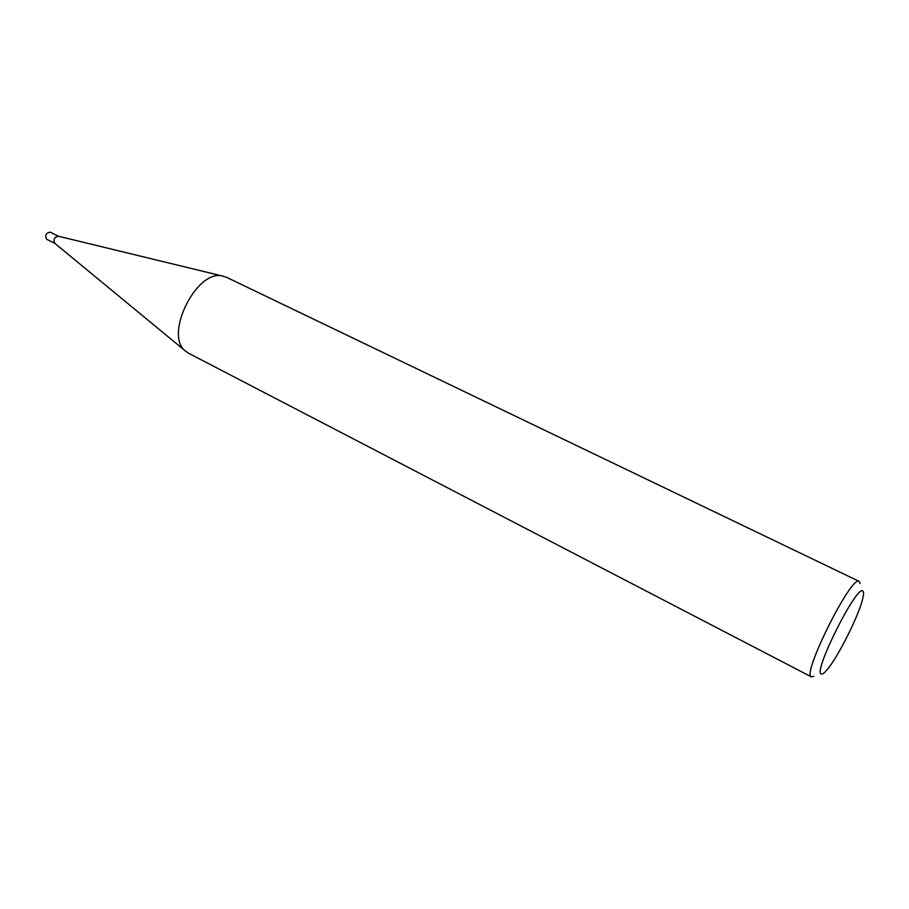 <?xml version="1.0" encoding="UTF-8"?>
<svg xmlns="http://www.w3.org/2000/svg" width="909" height="909" viewBox="0 0 909 909"><rect width="100%" height="100%" fill="white"/><g stroke="black" fill="none" stroke-linecap="round" stroke-linejoin="round"><path stroke-width="1.36" d="M860.107 583.453L859.141 581.374C851.778 574.113 801.17 675.353 811.396 676.887L813.76 676.319M862.936 591.157C863.755 591.907 863.755 594.156 862.902 597.895C859.528 614.257 837.928 657.457 826.86 669.978C824.315 672.967 822.509 674.319 821.429 674.035C811.964 673.91 857.46 583.078 862.936 591.157M811.396 676.887L188.243 353.067L184.55 350.295C164.836 333.444 196.469 270.189 221.773 275.847L226.205 277.143L859.141 581.374M58.312 236.215L57.96 236.124C54.37 237.226 53.211 239.544 54.483 243.078L54.767 243.305C53.12 239.533 54.301 237.169 58.312 236.215M50.234 232.17L50.211 232.159C45.939 232.977 44.757 235.34 46.654 239.26L54.813 243.351M54.483 243.078L184.55 350.295M57.96 236.124L221.773 275.847M58.381 236.226L50.211 232.159"/></g></svg>
